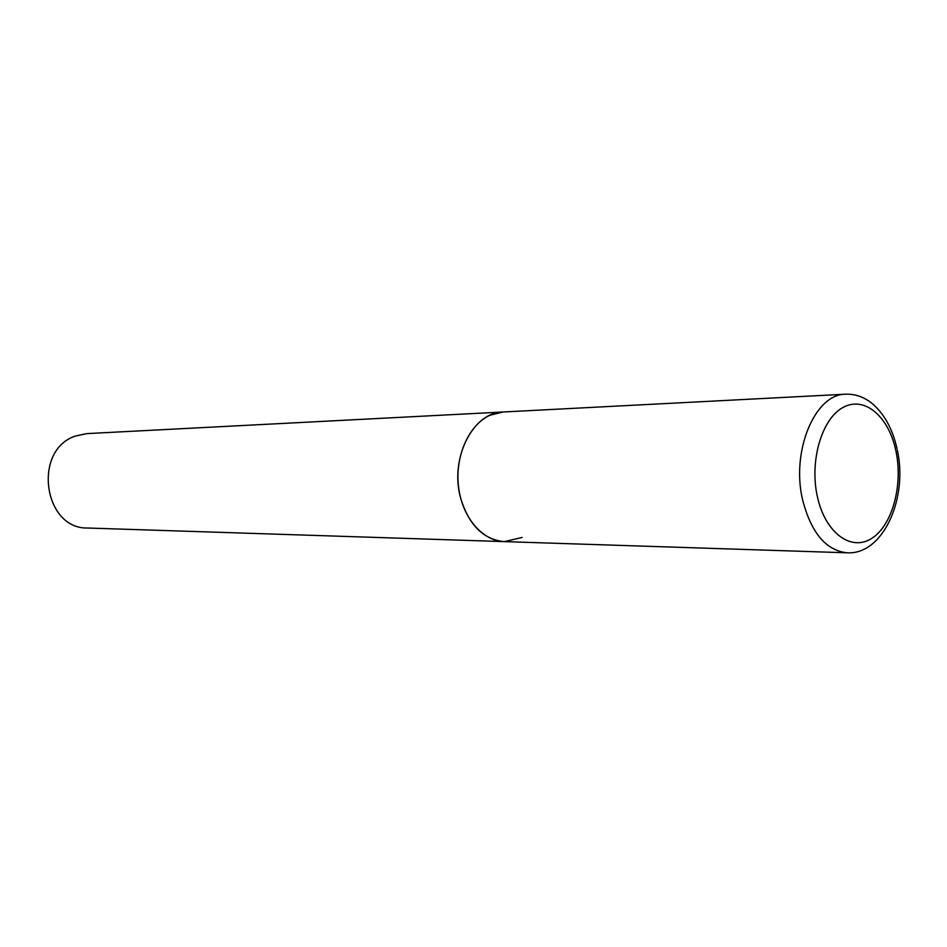 <?xml version="1.0" encoding="UTF-8"?>
<svg xmlns="http://www.w3.org/2000/svg" width="947" height="947" viewBox="0 0 947 947"><rect width="100%" height="100%" fill="white"/><g stroke="black" fill="none" stroke-linecap="round" stroke-linejoin="round"><path stroke-width="1.42" d="M522.117 537.458L504.337 541.613L87.811 528.024C43.278 529.349 32.435 449.671 75.582 436.011L86.899 433.608L503.094 411.992C472.802 411.981 449.15 459.082 460.822 498.785C469.156 525.384 483.668 539.66 504.337 541.613C482.319 541.092 461.899 517.086 458.49 486.403C454.903 455.756 469.12 424.422 490.215 415.153L503.094 411.992L845.647 394.201C814.929 393.774 790.709 451.565 802.748 500.442C811.378 533.114 826.186 550.574 847.174 552.799C883.208 554.989 908.197 498.051 897.271 449.872M895.921 450.961C888.878 416.656 864.658 395.633 843.303 407.305C821.842 418.42 809.247 461.047 817.439 496.926C825.311 532.983 851.199 551.805 871.702 538.405C892.323 525.514 903.26 485.089 895.921 450.961M845.647 394.201C854.774 393.869 863.309 396.734 871.264 402.771C883.847 413.117 892.417 428.375 896.987 448.535M504.337 541.613L847.174 552.799"/></g></svg>
